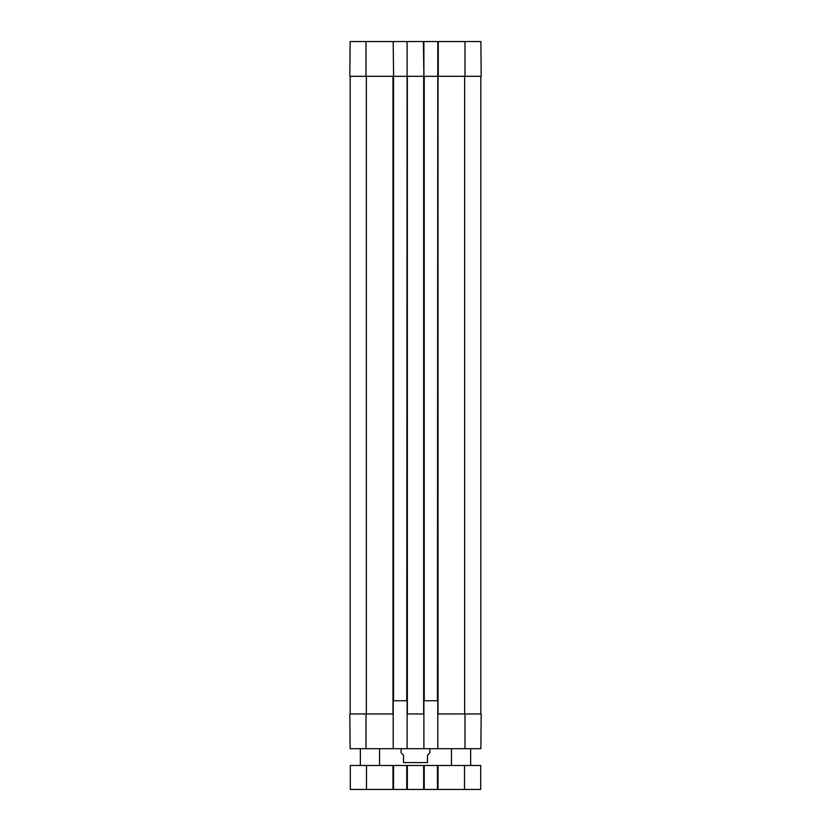 <?xml version="1.0" encoding="UTF-8"?>
<svg xmlns="http://www.w3.org/2000/svg" width="831" height="831" viewBox="0 0 831 831"><rect width="100%" height="100%" fill="white"/><g stroke="black" fill="none" stroke-linecap="round" stroke-linejoin="round"><path stroke-width="1.25" d="M470.637 748.7L470.637 765.476M379.538 748.7L379.538 765.476M464.996 748.7L480.879 748.7L481.18 713.943L464.996 713.943L464.996 748.7L423.893 748.7L423.893 700.762L437.792 700.762L437.792 748.7M407.107 748.7L393.208 748.7L393.208 700.762L407.107 700.762L407.107 748.7L423.893 748.7M393.208 713.943L349.82 713.943L350.121 748.7L393.208 748.7M366.481 765.476L350.298 765.476L350.298 789.45L480.702 789.45L480.702 765.476L366.481 765.476L366.481 789.45M393.562 765.476L393.562 789.45M406.754 765.476L406.754 789.45M424.246 765.476L424.246 789.45M437.438 765.476L437.438 789.45M401.113 748.7L401.113 752.772L403.513 755.171L403.513 762.598C403.513 766.816 403.513 766.816 403.513 762.598L427.487 762.598C427.487 766.816 427.487 766.816 427.487 762.598L427.487 755.171L429.887 752.772L429.887 748.7M423.893 76.307L423.893 41.55L407.107 41.55L406.754 700.762M406.754 76.307L393.562 76.307L393.562 700.762M393.562 76.307L393.208 41.55L350.121 41.55L349.82 76.307L393.208 76.307M423.893 41.55L437.792 41.55L437.438 700.762M438.269 41.55L438.269 76.307L481.18 76.307L480.879 41.55L437.792 41.55M437.792 713.943L464.996 713.943M437.438 76.307L424.246 76.307L424.246 700.762M424.246 76.307L423.654 76.307L423.654 713.943M407.107 713.943L423.893 713.943M350.183 76.307L350.183 713.943M407.107 76.307L423.654 76.307M480.817 76.307L480.817 713.943M423.415 41.55L423.883 76.307M393.208 41.55L407.107 41.55M392.97 765.476L392.97 789.45M407.346 765.476L407.346 789.45M423.654 765.476L423.654 789.45M438.03 765.476L438.03 789.45M464.519 765.476L464.519 789.45M407.346 76.307L407.346 713.943M392.97 76.307L392.97 713.943M438.03 76.307L438.03 713.943M366.004 713.943L366.004 748.7M366.357 76.307L366.357 713.943M464.643 76.307L464.643 713.943M464.996 76.307L464.996 41.55M366.004 76.307L366.004 41.55M451.462 748.7L451.462 765.476M360.363 748.7L360.363 765.476"/></g></svg>
